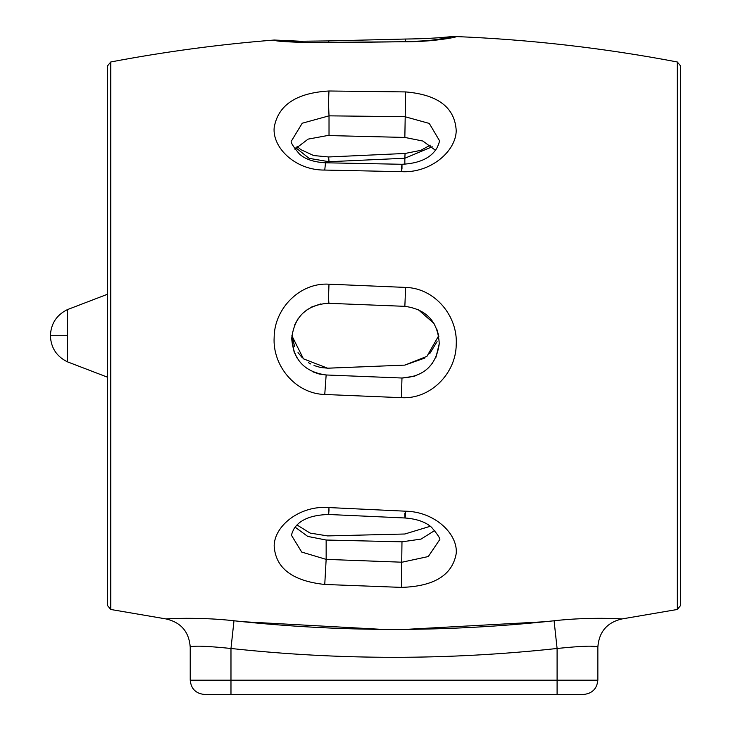 <?xml version="1.0" encoding="UTF-8"?>
<svg xmlns="http://www.w3.org/2000/svg" width="731" height="731" viewBox="0 0 731 731"><rect width="100%" height="100%" fill="white"/><g stroke="black" fill="none" stroke-linecap="round" stroke-linejoin="round"><path stroke-width="1.1" d="M107.457 377.178L67.316 361.79L67.316 309.652C56.552 315.015 50.914 323.705 50.393 335.721C50.914 347.737 56.552 356.426 67.316 361.79M107.457 294.264L67.316 309.652M430.248 526.283L404.846 534.005L327.589 535.914L310.099 533.082L297.06 525.004M438.701 335.721L426.941 356.344L404.846 365.116L327.589 368.186L303.456 358.848L291.879 335.721L294.639 346.494M297.06 146.438L300.77 149.599L313.654 155.548L328.639 156.964L329.023 161.715L309.094 158.344L295.881 147.808M366.423 366.66L328.685 368.168M327.881 368.186L320.745 367.529M435.42 150.248L422.829 141.028L404.846 137.437L327.589 135.537L308.126 139.118L294.885 149.179M319.365 374.053L326.154 374.976L401.977 378.018L414.852 376.173M427.726 368.552L432.396 363.316M435.987 357.194L439.249 343.716M438.856 336.653L437.111 329.873M434.04 323.504L417.968 309.387M401.401 397.673L324.756 394.475C295.507 393.781 272.352 365.738 274.162 337.192C274.353 308.637 299.902 282.321 328.987 284.185L405.632 287.42C434.881 288.115 458.063 316.194 456.217 344.767C455.943 373.313 430.522 399.491 401.401 397.673L401.977 378.018C423.816 376.757 436.243 365.326 439.249 343.725C438.07 321.814 426.602 309.35 404.846 306.335L327.589 303.264C306.143 305.284 294.182 316.998 291.724 338.407C293.286 359.89 304.763 372.079 326.154 374.976L380.248 377.15M320.69 303.932L311.625 307.011M307.815 309.204L302.433 313.562M298.056 318.762L294.666 324.902M291.724 338.38L294.118 352.031M294.145 352.104L297.206 358.208M313.014 371.915L319.237 374.025M405.632 287.42L404.846 306.335L381.92 305.412M295.141 527.179L307.76 536.426L326.154 540.026L401.977 541.826L421.029 539.094L434.817 530.468M328.987 90.991L405.632 91.923C438.033 94.637 454.901 107.558 456.217 130.675C455.943 151.335 430.522 173.32 401.401 171.666L324.756 170.067C295.507 170.396 272.352 147.89 274.162 127.678C277.99 105.136 296.265 92.91 328.987 90.991C328.511 98.63 328.53 106.918 329.023 115.845L302.223 123.228L291.715 140.562M328.987 284.185C328.511 295.379 328.53 301.748 329.023 303.292L327.589 303.264M204.479 694.45C195.835 693.591 191.074 688.83 190.215 680.186L190.215 647.127C189.055 631.776 180.977 622.364 165.964 618.919L110.774 609.48L107.457 605.478L107.457 65.973L110.774 61.971C164.868 51.691 219.355 44.381 274.235 40.031C274.874 41.475 291.706 42.361 324.756 42.709L401.401 41.768C433.931 42.279 460.704 36.386 455.852 36.55L455.852 36.55C451.447 36.084 440.61 38.661 405.522 39.035L405.175 41.439M324.756 584.462C292.363 581.008 275.496 568.142 274.162 545.847C274.353 525.891 299.902 505.121 328.987 507.57L405.632 511.207C434.881 511.673 458.063 534.078 456.217 553.559C452.37 575.151 434.095 586.426 401.401 587.386L324.756 584.462L326.154 559.379L401.977 562.212L428.284 556.547L439.285 540.264C441.122 539.807 438.563 535.503 431.601 527.343C425.789 522.053 416.944 518.928 405.056 517.987L328.639 514.487C311.022 514.971 299.418 519.842 293.825 529.08C292.025 532.735 291.322 534.937 291.715 535.695L301.711 552.069L326.154 559.379L326.154 540.026M677.29 609.48L677.29 61.971L680.607 65.973L680.607 605.478L677.29 609.48L622.099 618.919L616.553 618.654M554.08 620.774C588.519 616.754 622.657 618.901 622.099 618.919C607.095 622.364 599.018 631.776 597.857 647.127C595.381 645.5 581.794 645.957 557.095 648.479L554.08 620.774C447.418 632.297 340.719 632.297 233.984 620.774C199.654 616.763 165.352 618.892 165.964 618.919M677.29 61.971C604.108 48.063 530.286 39.593 455.852 36.55M218.953 619.413L214.375 619.111M208.682 618.792L197.315 618.399M186.77 618.307L177.898 618.444M174.535 618.545L171.675 618.645M545.07 621.725L406.061 629.364M382.011 629.364L243.003 621.725M613.537 618.545L601.302 618.307M573.689 619.111L569.12 619.413M274.235 40.031L300.706 41.238L328.859 40.918L328.667 42.243M278.986 40.443L304.315 42.462L324.756 42.709M324.756 170.067L325.514 162.794L401.931 164.283C419.347 163.442 431.016 158.006 436.937 147.982C438.892 143.925 439.678 141.375 439.285 140.334L429.28 123.429L404.846 116.677L329.023 115.845L329.023 135.555M437.101 341.596L429.746 353.63M424.83 358.044L404.846 365.116M320.681 367.519L314.01 365.518M310.776 364.001L308.409 362.631M302.415 357.87L298.02 352.616M432.204 146.757L404.846 158.243L404.846 164.301M326.154 374.976L324.756 394.475M328.987 507.57C328.511 515.766 328.53 516.479 329.023 509.726M591.077 646.487L594.751 646.789M597.857 647.127L597.857 680.186C596.953 688.785 592.192 693.545 583.594 694.45L204.479 694.45L230.978 694.45L230.978 680.186L190.215 680.186L597.857 680.186M557.095 694.45L557.095 648.479C448.386 660.257 339.687 660.257 230.978 648.479C206.306 645.957 192.719 645.5 190.215 647.127C192.673 645.5 206.261 645.957 230.978 648.479L233.984 620.774M67.316 335.721L50.393 335.721M328.639 156.964L405.056 153.464L404.846 158.243L329.023 161.715L329.023 162.803M110.774 609.48L110.774 61.971M324.866 42.38L401.401 41.768M401.401 587.386L401.977 541.826M405.632 91.923L404.846 137.437M401.977 169.053C402.059 162.172 401.867 163.05 401.401 171.666M405.632 511.207C405.184 519.284 404.919 519.951 404.846 513.208M230.978 648.479L230.978 680.186M328.859 40.918L405.522 39.035M401.538 41.42C418.47 41.53 428.055 40.525 431.418 40.214L450.552 37.509M405.056 153.464L420.8 150.348L430.248 145.167M325.514 162.794C313.791 162.145 305.092 159.212 299.408 153.994C292.482 145.798 289.915 141.321 291.715 140.553"/></g></svg>
